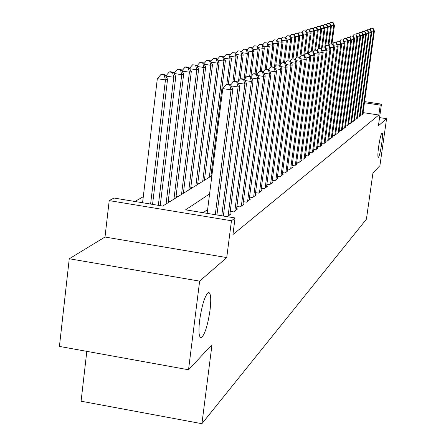 <?xml version="1.0" encoding="UTF-8"?>
<svg xmlns="http://www.w3.org/2000/svg" width="446" height="446" viewBox="0 0 446 446"><rect width="100%" height="100%" fill="white"/><g stroke="black" fill="none" stroke-linecap="round" stroke-linejoin="round"><path stroke-width="0.67" d="M378.637 146.667C379.908 138.438 381.051 133.845 382.066 132.886C382.701 133.454 382.579 137.061 381.698 143.701C380.444 151.863 379.301 156.446 378.275 157.455C377.634 156.931 377.756 153.335 378.637 146.667M199.646 320.222C202.105 304.228 205.093 294.979 208.605 292.481C210.83 293.033 211.309 298.92 210.044 310.143C207.652 325.859 204.681 335.069 201.135 337.778C198.894 337.399 198.398 331.545 199.646 320.222M86.819 351.364L81.083 401.199L201.921 423.7L366.417 219.203L372.928 173.081L379.925 165.617L386.576 118.675L379.563 117.61M201.921 423.7L211.989 344.736L188.524 369.767L59.424 346.408L69.264 258.752L199.641 281.131L226.741 257.582L231.446 220.759L109.214 200.605L113.998 198.035L162.712 206.052L211.867 175.713M226.741 257.582L105 237.038L69.264 258.752M105 237.038L109.214 200.605M143.289 196.708L134.909 201.475M188.524 369.767L199.641 281.131M360.307 114.761L361.689 114.973L363.312 113.741L362.899 113.68M357.508 116.846L358.93 117.064L360.591 115.804L360.167 115.737M354.648 118.982L356.098 119.205L357.803 117.911L357.369 117.85M351.71 121.173L353.199 121.401L354.949 120.074L354.503 120.007M348.7 123.414L350.227 123.648L352.022 122.293L351.565 122.221M345.611 125.716L347.178 125.956L349.017 124.568L348.549 124.495M342.444 128.08L344.05 128.325L345.94 126.898L345.46 126.826M339.189 130.505L340.844 130.756L342.779 129.29L342.288 129.217M335.849 132.992L337.55 133.254L339.534 131.748L339.027 131.67M332.421 135.545L334.166 135.813L336.206 134.268L335.687 134.19M328.892 138.171L330.687 138.45L332.783 136.861L332.253 136.777M325.268 140.864L327.113 141.153L329.271 139.52L328.719 139.436M321.544 143.64L323.439 143.935L325.658 142.257L325.095 142.168M317.708 146.489L319.665 146.795L321.945 145.067L321.36 144.978M313.767 149.427L315.774 149.739L318.121 147.96L317.524 147.871M309.702 152.443L311.771 152.772L314.19 150.943L313.571 150.843M305.516 155.554L307.651 155.888L310.137 154.004L309.507 153.909M301.206 158.759L303.408 159.105L305.967 157.165L305.315 157.064M296.763 162.06L299.032 162.416L301.674 160.421L301 160.315M292.175 165.466L294.516 165.834L297.242 163.771L296.545 163.665M287.441 168.978L289.861 169.363L292.671 167.233L291.957 167.122M282.558 172.602L285.055 173.003L287.96 170.801L287.218 170.684M277.512 176.348L280.094 176.761L283.087 174.492L282.324 174.369M272.294 180.217L274.965 180.641L278.059 178.3L277.273 178.171M266.898 184.215L269.663 184.655L272.863 182.23L272.049 182.102M261.317 188.351L264.177 188.809L267.488 186.3L266.647 186.166M255.536 192.627L258.502 193.107L261.93 190.509L261.055 190.37M249.548 197.06L252.62 197.561L256.177 194.869L255.268 194.724M243.343 201.653L246.532 202.172L250.212 199.384L249.269 199.234M236.904 206.42L240.21 206.955L244.029 204.067L243.053 203.906M230.22 211.359L233.659 211.922L237.618 208.923L236.603 208.756M227.365 216.689L230.967 213.957L229.913 213.785M170.088 201.503L168.248 201.202M177.764 196.758L176.042 196.48M185.168 192.187L183.551 191.925M192.315 187.783L190.793 187.537M199.206 183.529L197.779 183.295M205.862 179.42L204.524 179.203M211.911 175.384L211.042 175.245M209.581 193.96L185.614 209.821L235.059 217.955L232.929 234.557L378.838 115.007L363.05 112.609M207.63 209.536L203.108 212.697M364.583 101.61L381.464 104.152L378.414 125.772L386.576 118.675M381.464 104.152L380.232 105.111L364.427 102.725M378.838 115.007L380.232 105.111M235.059 217.955L231.446 220.759M215.284 214.699L231.034 89.852L232.829 89.116L216.923 214.972M207.15 213.361L222.788 88.603L231.034 89.852L229.651 84.896L230.37 84.612L227.081 84.116L226.356 84.4L229.651 84.896M226.356 84.4L222.788 88.603M232.829 89.116L230.37 84.612M152.56 204.38L167.562 79.237L165.455 79.918L157.321 78.686L142.575 202.735M164.173 75.012L165.014 74.75L161.77 74.259L160.917 74.521L164.173 75.012L165.455 79.918L150.597 204.056M165.014 74.75L167.562 79.237M157.321 78.686L160.917 74.521M221.757 215.764L238.097 86.959L239.814 86.251L223.34 216.026M236.731 82.103L237.423 81.83L234.195 81.345L233.498 81.618L236.731 82.103L238.097 86.959L231.073 85.9M233.498 81.618L230.599 85.035M239.814 86.251L237.423 81.83M228.062 216.159L244.882 84.177L246.538 83.497L229.774 214.86M243.533 79.421L244.202 79.159L241.035 78.68L240.361 78.942L243.533 79.421L244.882 84.177L238.142 83.162M240.361 78.942L237.618 82.187M246.538 83.497L244.202 79.159M234.825 211.042L251.41 81.501L253.005 80.849L236.475 209.787M250.078 76.835L250.719 76.584L247.614 76.121L246.967 76.372L250.078 76.835L251.41 81.501L244.938 80.525M246.967 76.372L244.358 79.455M253.005 80.849L250.719 76.584M241.336 206.108L257.693 78.925L259.232 78.295L242.925 204.904M256.383 74.348L257.002 74.108L253.947 73.651L253.322 73.891L256.383 74.348L257.693 78.925L251.472 77.989M253.322 73.891L250.847 76.824L254.125 51.29L252.793 51.719L249.637 76.422M259.232 78.295L257.002 74.108M160.214 205.639L175.78 76.584L173.756 77.242L165.767 76.076M172.485 72.43L173.299 72.18L170.116 71.7L169.296 71.951L172.485 72.43L173.756 77.242L158.33 205.327M173.299 72.18L175.78 76.584M165.773 76.032L169.296 71.951M168.064 202.746L183.685 74.03L181.739 74.66L166.063 203.984M181.266 69.704L178.138 69.236L177.352 69.481L180.479 69.95L181.266 69.704L183.685 74.03M180.479 69.95L181.739 74.66L174.046 73.501M173.985 73.389L177.352 69.481M175.869 197.929L191.295 71.577L189.422 72.18L173.946 199.117M188.931 67.329L185.859 66.867L185.101 67.101L188.173 67.563L188.931 67.329L191.295 71.577M188.173 67.563L189.422 72.18L182.029 71.07M181.896 70.83L185.101 67.101M183.384 193.291L198.621 69.208L196.814 69.793L181.533 194.434M196.312 65.038L192.566 64.809L196.312 65.038L198.621 69.208M195.582 65.261L196.814 69.793L189.706 68.729M189.511 68.366L192.566 64.809M247.614 201.352L263.748 76.439L265.231 75.831L249.147 200.193M262.454 71.957L263.051 71.722L260.051 71.271L259.449 71.505L262.454 71.957L263.748 76.439L257.766 75.547M259.449 71.505L257.097 74.292M265.231 75.831L263.051 71.722M190.637 188.814L205.684 66.933L203.939 67.491L188.848 189.918M203.426 62.83L199.758 62.602L203.426 62.83L205.684 66.933M202.724 63.048L203.939 67.491L197.104 66.471M196.842 66.002L199.758 62.602M253.668 196.77L269.585 74.047L271.012 73.462L255.145 195.649M268.308 69.643L268.882 69.42L265.933 68.979L265.353 69.208L268.308 69.643L269.585 74.047L263.826 73.189M265.353 69.208L263.118 71.856M271.012 73.462L268.882 69.42M197.634 184.499L212.491 64.731L210.813 65.272L195.905 185.564M210.283 60.701L206.693 60.478L210.283 60.701L212.491 64.731M209.609 60.907L210.813 65.272L204.229 64.291M203.911 63.717L206.693 60.478M259.511 192.343L275.215 71.739L276.592 71.176L260.938 191.262M273.955 67.418L274.507 67.201L271.608 66.766L271.051 66.984L273.955 67.418L275.215 71.739L269.668 70.914M271.051 66.984L268.927 69.509M276.592 71.176L274.507 67.201M204.385 180.329L219.064 62.613L217.442 63.131L202.718 181.36M216.901 58.643L213.383 58.42L216.901 58.643L219.064 62.613M216.254 58.85L217.442 63.131L211.097 62.189M210.735 61.52L213.383 58.42M265.153 188.073L280.651 69.509L281.983 68.963L266.53 187.03M279.402 65.267L279.937 65.055L276.553 64.843L279.402 65.267L280.651 69.509L275.305 68.717M276.553 64.843L274.53 67.246M281.983 68.963L279.937 65.055L281.861 62.774L285.184 62.986L281.861 62.774M210.908 176.304L225.408 60.561L223.842 61.069L209.297 177.296M223.295 56.659L219.845 56.441L223.295 56.659L225.408 60.561M222.665 56.859L223.842 61.069L217.726 60.16M217.314 59.402L219.845 56.441M270.605 183.947L285.903 67.357L287.185 66.833L271.937 182.932M284.671 63.187L285.903 67.357L280.74 66.593M287.185 66.833L285.184 62.986M228.302 84.3L231.541 58.582L230.025 59.073L226.869 84.199M229.473 54.747L226.089 54.523L229.473 54.747L231.541 58.582M228.865 54.936L230.025 59.073L224.126 58.197M223.669 57.356L226.089 54.523M275.873 179.955L290.976 65.278L292.219 64.77L277.167 178.974M289.755 61.18L286.995 60.773L289.755 61.18L290.976 65.278L285.998 64.542M286.995 60.773L285.145 62.981M292.219 64.77L290.257 60.985M234.345 81.367L237.467 56.67L236.001 57.138L232.812 82.426M235.443 52.89L232.126 52.673L235.443 52.89L237.467 56.67M234.852 53.074L236.001 57.138L230.309 56.296M229.813 55.382L232.126 52.673M280.974 176.092L295.882 63.265L297.081 62.774L282.223 175.144M294.678 59.24L291.963 58.839L294.678 59.24L295.882 63.265L291.071 62.557M291.963 58.839L290.173 60.974M297.081 62.774L295.163 59.05M240.099 79.254L243.198 54.813L241.782 55.271L238.504 81.139M241.214 51.1L237.963 50.883L241.214 51.1L243.198 54.813M240.645 51.279L241.782 55.271L236.28 54.462M235.75 53.47L237.963 50.883M285.908 172.357L300.626 61.319L301.791 60.846L287.118 171.442M299.439 57.361L296.768 56.965L299.439 57.361L300.626 61.319L295.977 60.634M296.768 56.965L295.035 59.028M301.791 60.846L299.907 57.177M245.562 78.028L248.751 53.024L247.379 53.464L244.107 79.143M246.805 49.367L243.611 49.149L246.805 49.367L248.751 53.024M246.253 49.534L247.379 53.464L242.061 52.684M241.498 51.63L243.611 49.149M252.213 47.689L249.08 47.471L252.213 47.689L254.125 51.29M251.683 47.85L252.793 51.719L247.653 50.961M247.056 49.846L249.08 47.471M256.199 73.986L259.327 49.606L258.044 50.024L254.989 73.807M257.459 46.061L254.376 45.843L257.459 46.061L259.327 49.606M256.941 46.217L258.044 50.024L253.066 49.294M252.447 48.118L254.376 45.843M290.686 168.739L305.226 59.435L306.352 58.978L291.857 167.852M304.049 55.544L301.418 55.153L304.049 55.544L305.226 59.435L300.727 58.777M301.418 55.153L299.74 57.149M306.352 58.978L304.501 55.365M295.319 165.232L309.675 57.612L310.767 57.166L296.451 164.373M308.515 53.782L305.923 53.403L308.515 53.782L309.675 57.612L305.326 56.971M305.923 53.403L304.3 55.332M310.767 57.166L308.95 53.609M299.807 161.831L313.99 55.845L315.043 55.41L300.905 161M312.841 52.076L310.288 51.697L312.841 52.076L313.99 55.845L309.775 55.226M310.288 51.697L308.716 53.576M315.043 55.41L313.265 51.903M261.35 71.466L264.378 47.978L263.129 48.38L260.18 71.293M262.538 44.483L259.511 44.266L262.538 44.483L264.378 47.978M262.036 44.639L263.129 48.38L258.312 47.672M257.665 46.445L259.511 44.266M304.161 158.536L318.171 54.128L319.191 53.71L305.226 157.728M317.034 50.42L314.519 50.052L317.034 50.42L318.171 54.128L314.09 53.531M314.519 50.052L312.997 51.864M319.191 53.71L317.446 50.253M266.34 69.041L269.267 46.401L268.057 46.791L265.13 69.476M267.466 42.95L264.495 42.738L267.466 42.95L269.267 46.401M266.981 43.106L268.057 46.791L263.391 46.105M262.722 44.829L264.495 42.738M308.381 155.336L322.224 52.466L323.216 52.059L309.418 154.55M321.103 48.815L318.622 48.452L321.103 48.815L322.224 52.466L318.271 51.887M318.622 48.452L317.151 50.214M323.216 52.059L321.505 48.653M271.151 66.95L274.017 44.868L272.846 45.241L269.836 68.428M272.25 41.467L269.323 41.255L272.25 41.467L274.017 44.868M271.776 41.617L272.846 45.241L268.319 44.583M267.628 43.256L269.323 41.255M312.484 152.231L326.16 50.855L327.124 50.459L313.488 151.473M325.05 47.254L322.609 46.897L325.05 47.254L326.16 50.855L322.33 50.292M322.609 46.897L321.181 48.608M327.124 50.459L325.441 47.103M275.7 65.857L278.627 43.379L277.484 43.747L274.435 67.19M276.888 40.029L274.011 39.817L276.888 40.029L278.627 43.379M276.431 40.173L277.484 43.747L273.103 43.106M272.389 41.734L274.011 39.817M316.465 149.22L329.979 49.289L330.921 48.904L317.44 148.479M328.886 45.743L326.478 45.392L328.886 45.743L329.979 49.289L326.266 48.742M326.478 45.392L325.089 47.053M330.921 48.904L329.26 45.592M280.105 64.86L283.104 41.93L281.995 42.286L279.04 64.921M281.398 38.629L278.566 38.423L281.398 38.629L283.104 41.93M280.952 38.769L281.995 42.286L277.741 41.668M277.011 40.263L278.566 38.423M320.334 146.288L333.692 47.767L334.6 47.393L321.282 145.569M332.61 44.271L330.235 43.925L332.61 44.271L333.692 47.767L330.085 47.243M330.235 43.925L328.892 45.537M334.6 47.393L332.972 44.126M284.52 62.886L287.453 40.525L286.377 40.876L283.511 62.735M285.774 37.269L282.993 37.063L285.774 37.269L287.453 40.525M285.34 37.408L286.377 40.876L282.246 40.274M281.498 38.83L282.993 37.063M324.091 143.439L337.299 46.289L338.185 45.921L325.017 142.742M336.228 42.844L333.887 42.504L336.228 42.844L337.299 46.289L333.798 45.776M333.887 42.504L332.577 44.07M338.185 45.921L336.579 42.704M288.835 60.773L291.678 39.164L290.63 39.499L287.854 60.628M290.028 35.953L287.291 35.747L290.028 35.953L291.678 39.164M289.61 36.081L290.63 39.499L286.622 38.919M285.858 37.436L287.291 35.747M327.749 140.674L340.805 44.851L341.664 44.494L328.646 139.994M339.74 41.456L337.432 41.121L339.74 41.456L340.805 44.851L337.405 44.355M337.432 41.121L336.167 42.643M341.664 44.494L340.092 41.322M293.033 58.733L295.787 37.838L294.767 38.166L292.052 58.805M294.165 34.665L291.467 34.465L294.165 34.665L295.787 37.838M293.758 34.794L294.767 38.166L290.876 37.598M290.095 36.087L291.467 34.465M331.3 137.981L344.212 43.452L345.048 43.111L332.175 137.318M343.164 40.107L340.883 39.778L343.164 40.107L344.212 43.452L340.911 42.972M340.883 39.778L339.651 41.255M345.048 43.111L343.498 39.973M334.762 135.361L347.529 42.091L348.343 41.757L335.615 134.714M346.492 38.796L344.24 38.468L346.492 38.796L347.529 42.091L344.318 41.629M344.24 38.468L343.046 39.911M348.343 41.757L346.821 38.668M338.129 132.813L350.757 40.77L351.548 40.447L338.96 132.183M349.731 37.52L347.512 37.196L349.731 37.52L350.757 40.77L347.635 40.318M347.512 37.196L346.347 38.596M351.548 40.447L350.049 37.392M297.097 56.837L299.784 36.544L298.792 36.867L296.021 57.857M298.19 33.417L295.531 33.216L298.19 33.417L299.784 36.544M297.789 33.539L298.792 36.867L295.007 36.316M294.221 34.771L295.531 33.216M300.966 55.694L303.67 35.29L302.711 35.602L299.874 56.993M302.104 32.201L299.489 32.001L302.104 32.201L303.67 35.29M301.713 32.324L302.711 35.602L299.026 35.067M298.229 33.495L299.489 32.001M304.69 54.869L307.456 34.069L306.519 34.37L303.748 55.254M305.911 31.019L303.336 30.819L305.911 31.019L307.456 34.069M305.538 31.136L306.519 34.37L302.94 33.851M302.132 32.257L303.336 30.819M341.413 130.327L353.895 39.482L354.67 39.164L342.216 129.714M352.881 36.271L350.69 35.959L352.881 36.271L353.895 39.482L350.857 39.042M350.69 35.959L349.558 37.319M354.67 39.164L353.193 36.148M308.392 53.526L311.141 32.876L310.232 33.171L307.539 53.397M310.739 28.55L313.237 28.75L311.096 28.438L309.624 29.871L307.088 29.67L309.624 29.871L311.141 32.876M309.256 29.982L310.232 33.171L306.748 32.669M305.928 31.047L307.088 29.67M344.607 127.907L356.956 38.228L357.709 37.921L345.394 127.311M355.953 35.061L353.79 34.749L355.953 35.061L356.956 38.228L354.001 37.798M353.79 34.749L352.686 36.076M357.709 37.921L356.254 34.944M312.061 51.73L314.731 31.716L313.845 32.006L311.23 51.608M312.88 28.856L313.845 32.006L310.455 31.515M313.237 28.75L314.731 31.716M347.718 125.549L359.939 37.007L360.669 36.706L348.482 124.969M358.941 33.879L356.806 33.573L358.941 33.879L359.939 37.007L357.062 36.589M356.806 33.573L355.735 34.866M360.669 36.706L359.236 33.768M315.634 49.991L318.232 30.59L317.368 30.869L314.815 49.935M316.76 27.658L314.296 27.457L316.76 27.658L318.232 30.59M316.409 27.763L317.368 30.869L314.068 30.389M313.215 28.745L314.296 27.457M350.751 123.252L362.843 35.814L363.557 35.518L351.498 122.689M361.857 32.731L359.749 32.43L361.857 32.731L362.843 35.814L360.039 35.412M359.749 32.43L358.701 33.69M363.557 35.518L362.146 32.619M319.119 48.307L321.644 29.486L320.797 29.759L318.227 48.926M320.195 26.587L317.764 26.392L320.195 26.587L321.644 29.486M319.854 26.693L320.797 29.759L317.585 29.297M316.71 27.646L317.764 26.392M353.711 121.011L365.675 34.654L366.372 34.364L354.442 120.459M364.7 31.61L362.62 31.309L364.7 31.61L365.675 34.654L362.944 34.258M362.62 31.309L361.6 32.541M366.372 34.364L364.979 31.499M356.599 118.826L368.435 33.522L369.115 33.244L357.307 118.29M367.471 30.518L365.413 30.222L367.471 30.518L368.435 33.522L365.776 33.138M365.413 30.222L364.421 31.421M369.115 33.244L367.744 30.406M359.415 116.696L371.133 32.413L371.797 32.145L360.106 116.166M370.174 29.447L368.145 29.157L370.174 29.447L371.133 32.413L368.535 32.045M368.145 29.157L367.175 30.328M371.797 32.145L370.442 29.341M322.458 47.081L324.967 28.41L324.142 28.678L321.521 48.201M323.54 25.55L321.142 25.355L323.54 25.55L324.967 28.41M323.211 25.656L324.142 28.678L321.014 28.226M320.117 26.576L321.142 25.355M325.647 46.384L328.211 27.368L327.409 27.624L324.794 47.008M326.801 24.536L324.437 24.346L326.801 24.536L328.211 27.368M326.483 24.636L327.409 27.624L324.353 27.189M323.439 25.539L324.437 24.346M328.786 45.525L331.378 26.342L330.592 26.598L328.05 45.42M329.99 23.549L327.654 23.359L329.99 23.549L331.378 26.342M329.672 23.649L330.592 26.598L327.615 26.169M326.684 24.519L327.654 23.359M362.163 114.611L373.759 31.337L374.406 31.075L362.838 114.098M372.817 28.41L370.804 28.12L372.817 28.41L373.759 31.337L371.228 30.975M370.804 28.12L369.862 29.258M374.406 31.075L373.073 28.304M331.941 43.976L334.461 25.344L333.697 25.595L331.227 43.875M333.095 22.584L330.798 22.395L333.095 22.584L334.461 25.344M332.788 22.679L333.697 25.595L330.798 25.177M329.845 23.527L330.798 22.395M201.135 337.778L200.533 337.672"/></g></svg>
